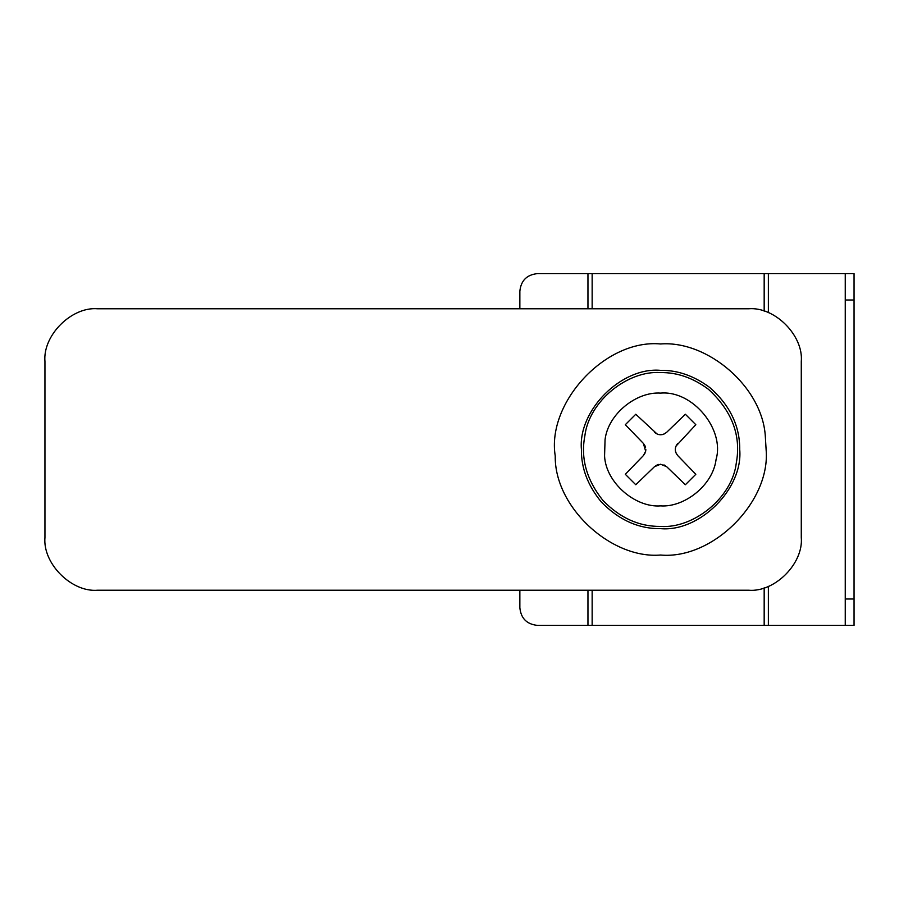 <?xml version="1.0" encoding="UTF-8"?>
<svg xmlns="http://www.w3.org/2000/svg" width="899" height="899" viewBox="0 0 899 899"><rect width="100%" height="100%" fill="white"/><g stroke="black" fill="none" stroke-linecap="round" stroke-linejoin="round"><path stroke-width="1.35" d="M845.251 625.389L845.251 599.004L854.05 599.004L854.05 625.389L537.445 625.389C526.836 624.277 520.971 618.411 519.858 607.803C520.971 618.411 526.836 624.277 537.445 625.389M854.05 299.996L845.251 299.996L845.251 273.611L854.05 273.611L854.05 599.004M519.858 291.197C520.971 280.589 526.836 274.723 537.445 273.611C526.836 274.723 520.971 280.589 519.858 291.197L519.858 308.784M537.445 273.611L592.149 273.611L592.149 308.784M845.251 273.611L592.149 273.611M845.251 299.996L845.251 599.004M519.858 590.216L519.858 607.803M765.364 437.049L766.105 449.5C770.825 501.709 712.783 559.751 660.574 555.031C611.118 559.2 554.346 507.137 555.234 455.939C546.547 402.774 605.488 338.799 660.574 343.969C707.592 340.294 762.869 387.166 765.364 437.049L766.105 449.5C770.825 501.709 712.783 559.751 660.574 555.031C611.118 559.2 554.346 507.137 555.234 455.939C546.547 402.774 605.488 338.799 660.574 343.969M660.574 528.646C638.605 528.893 618.849 519.993 601.285 501.945C587.766 485.471 581.147 467.997 581.417 449.5C577.877 410.337 621.411 366.814 660.574 370.354C677.61 370.085 694.017 375.816 709.783 387.514C729.943 405.292 739.922 425.957 739.72 449.5C743.259 488.663 699.725 532.186 660.574 528.646M645.167 452.86L643.369 455.613L645.662 451.231L643.369 443.387L645.122 446.039M657.214 434.105L635.773 414.259L625.322 424.699L643.369 443.387M654.461 432.295C658.529 435.566 662.597 435.566 666.676 432.295L663.911 434.116M675.969 446.14L695.815 424.699L685.364 414.259L666.676 432.295M677.767 443.387C674.497 447.455 674.497 451.523 677.767 455.613L675.958 452.838M643.369 455.613L625.322 474.301L635.773 484.741L654.461 466.705L660.574 464.232L666.676 466.705L685.364 484.741L695.815 474.301L677.767 455.613M654.461 466.705L657.236 464.884M657.315 464.85L658.866 464.401M663.923 464.895L665.305 465.615M675.924 452.748L675.475 451.242M675.295 449.5L675.464 447.814M663.81 434.15L662.305 434.599M660.563 434.768L658.888 434.61M645.257 446.365L645.572 447.376M645.842 449.567L645.684 451.129M44.95 361.555C42.59 335.451 71.605 306.424 97.721 308.784L748.519 308.784C774.623 306.424 803.639 335.451 801.279 361.555L801.279 537.445C803.639 563.549 774.623 592.576 748.519 590.216L97.721 590.216C71.605 592.576 42.59 563.549 44.95 537.445L44.95 361.555C42.59 335.451 71.605 306.424 97.721 308.784M97.721 590.216C71.605 592.576 42.59 563.549 44.95 537.445M801.279 537.445C803.639 563.549 774.623 592.576 748.519 590.216M748.519 308.784C774.623 306.424 803.639 335.451 801.279 361.555M768.375 273.611L768.375 312.661M768.375 586.339L768.375 625.389M587.957 590.216L587.957 625.389M587.957 273.611L587.957 308.784M764.172 587.834L764.172 625.389M764.172 273.611L764.172 311.166M592.149 590.216L592.149 625.389M708.401 389.256C732.011 410.978 741.315 435.543 736.303 462.963C732.179 498.125 693.151 528.747 660.574 526.421C639.223 526.657 620.029 518.004 602.959 500.473C586.586 479.897 580.54 458.423 584.833 436.037C588.957 400.875 627.985 370.253 660.574 372.579C677.127 372.332 693.073 377.883 708.401 389.256M716.087 459.367C713.064 485.145 684.454 507.587 660.574 505.879C635.391 507.856 605.814 482.696 604.566 456.007L605.061 439.633C608.072 413.855 636.683 391.413 660.574 393.11C692.893 390.2 724.852 429.688 716.087 459.367"/></g></svg>
